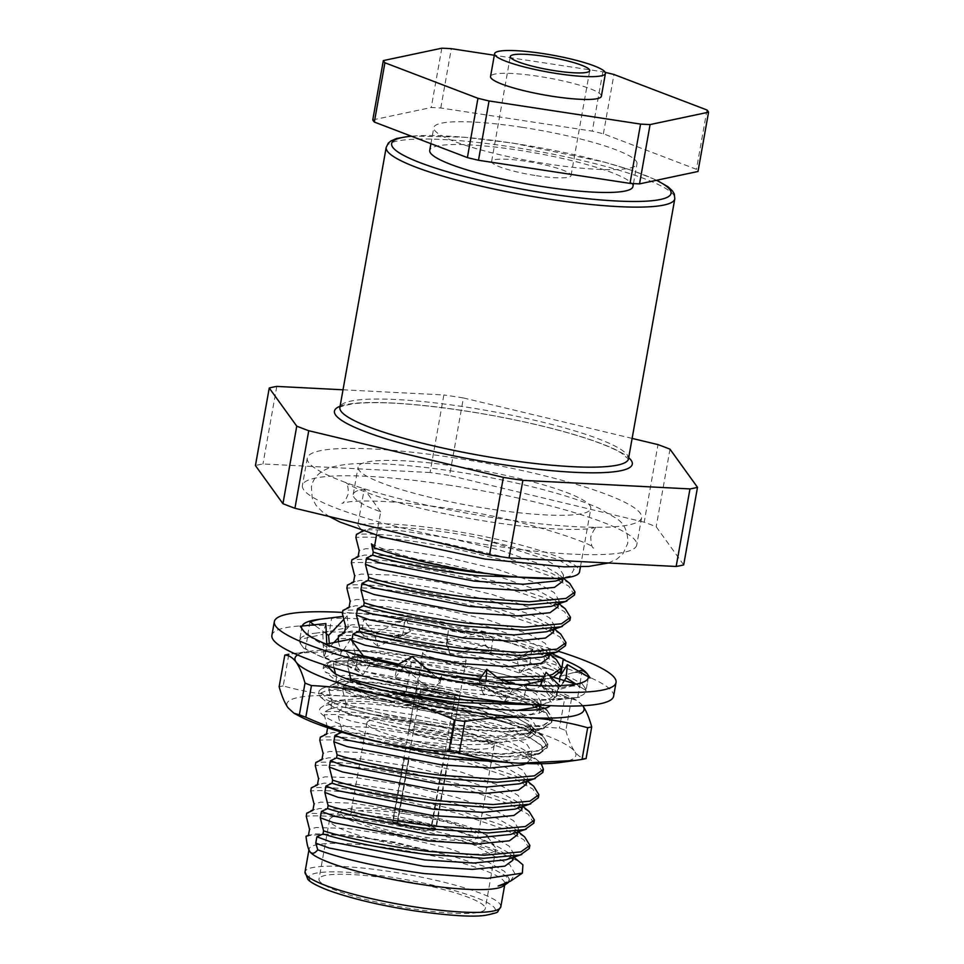 <?xml version="1.0" encoding="UTF-8"?>
<svg xmlns="http://www.w3.org/2000/svg" width="964" height="964" viewBox="0 0 964 964"><rect width="100%" height="100%" fill="white"/><g stroke="black" fill="none" stroke-linecap="round" stroke-linejoin="round"><path stroke-width="0.72" stroke-dasharray="4.82 3.62" d="M558.783 651.411A173.544 26.884 10.1 0 0 422.859 621.141A173.544 26.884 10.1 0 0 342.545 612.417M613.61 696.201A173.544 26.884 10.1 0 0 420.425 634.818A173.544 26.884 10.1 0 0 271.896 635.336M419.099 670.04L441.729 675.137L436.837 685.537L440.777 680.741L441.729 675.137L438.945 687.971A145.407 22.521 10.1 0 0 461.455 691.694A145.407 22.521 10.1 0 0 504.413 697.117L483.169 693.947L485.928 681.078M303.202 630.396L307.865 635.577L305.419 648.398A145.407 22.521 10.1 0 0 338.882 663.461L324.639 657.352L327.206 644.542L325.41 644.338M326.278 644.169A145.407 22.521 10.1 0 0 327.206 644.542M309.914 621.804L307.769 634.674A145.407 22.521 10.1 0 0 299.599 640.265A145.407 22.521 10.1 0 0 300.768 644.085L299.744 639.469L302.033 626.624A145.407 22.521 10.1 0 0 302.033 626.624L300.19 626.226M302.19 626.022A145.407 22.521 10.1 0 0 302.033 626.576L300.708 634.011M325.856 623.588L322.844 634.348L299.744 639.469L299.599 640.265M343.871 632.047A145.407 22.521 10.1 0 0 316.891 632.986L329.519 631.324L331.532 618.418L330.351 617.972M564.952 659.822L550.589 654.905A145.407 22.521 10.1 0 0 549.058 654.375L531.887 649.748L529.971 662.774A145.407 22.521 10.1 0 0 468.829 647.808L491.074 651.833L492.917 638.807L493.978 638.746L473.469 634.577A145.407 22.521 10.1 0 0 471.276 634.119L448.368 630.564L446.549 643.566A145.407 22.521 10.1 0 0 381.081 634.408L402.603 636.047L404.374 622.756L385.552 620.924A145.407 22.521 10.1 0 0 383.527 620.72A145.407 22.521 10.1 0 0 331.532 618.418M383.527 620.72L363.585 619.888L361.681 632.83A145.407 22.521 10.1 0 0 344.666 632.059M330.11 631.203L348.233 627.456L344.847 631.01M471.276 634.119A145.407 22.521 10.1 0 0 404.446 623.081M448.368 630.564L448.212 631.697C447.091 639.927 447.862 647.977 450.525 655.857L446.139 642.819L448.368 630.564M549.058 654.375A145.407 22.521 10.1 0 0 492.917 638.807M582.232 670.113L580.075 683.139A145.407 22.521 10.1 0 0 561.687 673.691M560.048 673.029A145.407 22.521 10.1 0 0 546.612 668.064L560.409 672.462M571.037 684.85L580.183 683.898L577.725 696.851A145.407 22.521 10.1 0 0 585.895 691.26A145.407 22.521 10.1 0 0 584.726 687.44L586.028 690.525L588.341 677.535M576.002 684.115L586.028 690.525L585.895 691.26M506.847 683.428L526.513 685.814L523.813 698.707A145.407 22.521 10.1 0 0 568.603 698.539L556.252 698.671L558.843 685.741M396.782 665.196A145.407 22.521 10.1 0 0 397.457 665.353L396.385 665.413M300.768 644.085A145.407 22.521 10.1 0 0 301.081 644.494L303.781 648.266L305.419 648.398M338.882 663.461A145.407 22.521 10.1 0 0 340.425 663.991L355.523 668.751A145.407 22.521 10.1 0 0 416.665 683.717A145.407 22.521 10.1 0 0 418.87 684.163L438.945 687.971M504.413 697.117A145.407 22.521 10.1 0 0 506.425 697.309L523.813 698.707M568.603 698.539A145.407 22.521 10.1 0 0 569.652 698.406L579.629 697.213L577.725 696.851M541.913 685.753L543.672 687.332C553.914 695.936 565.868 699.237 579.521 697.225L552.987 700.503L558.325 688.151L580.183 683.898M584.726 687.44A145.407 22.521 10.1 0 0 584.413 687.031L581.714 683.259L580.075 683.139M546.612 668.064A145.407 22.521 10.1 0 0 545.07 667.534L529.971 662.774M468.829 647.808A145.407 22.521 10.1 0 0 466.636 647.362L446.549 643.566M381.081 634.408A145.407 22.521 10.1 0 0 379.081 634.216L361.681 632.83M316.891 632.986A145.407 22.521 10.1 0 0 315.843 633.119L305.877 634.312L307.769 634.674M416.665 683.717L394.698 678.162L397.457 665.353M341.316 649.784L358.21 655.954L355.523 668.751M354.776 668.908L363.018 674.836L369.778 664.449L358.21 655.954M350.679 639.144L343.919 649.543L363.018 674.836M343.919 649.543L324.639 657.352M369.778 664.449L364.018 656.821M439.379 688.344L432.414 691.212M432.041 691.369L436.837 685.537M412.134 656.592L403.398 667.221L431.703 691.092M403.398 667.221L394.698 678.162M440.777 680.741L430.812 672.342M478.915 680.162L483.169 693.947M478.578 680.644L504.594 701.177L512.788 689.802L526.513 685.814M525.26 699.153L504.594 701.177M512.788 689.802L498.268 678.343M543.672 687.332L556.252 698.671M541.539 685.741L552.987 700.503M558.325 688.151L546.058 672.318M562.94 682.861L558.734 689.621L559.482 681.729M581.714 683.259L558.734 689.621M559.988 676.427L578.581 671.149M545.034 662.593L519.632 672.667L517.138 659.111L542.539 649.037L545.034 662.593L560.518 672.257M542.539 649.037L552.179 653.664M530.718 662.63L519.632 672.667M517.138 659.111L531.887 649.748M446.139 642.819L481.072 631.589L485.555 644.904L491.074 651.833M481.072 631.589L493.978 638.746M485.555 644.904L450.525 655.857M446.127 643.193L450.61 656.135M410.375 631.48L378.057 646.326L374.128 633.77L406.447 618.924L410.375 631.48L402.603 636.047M406.447 618.924L404.374 622.756M360.235 632.384L378.057 646.326M374.128 633.77L363.585 619.888M343.606 619.611L347.161 615.863L342.907 616.406M347.161 615.863L348.233 627.456M342.714 633.264L337.942 638.289M333.833 642.614L329.664 647.001L329.339 643.53M305.877 634.312L329.664 647.001M326.314 633.758L314.035 624.805M322.844 634.348L323.916 657.894L326.929 647.133L326.784 644.06M326.929 647.133L307.865 635.577M303.781 648.266L323.916 657.894M582.738 705.744A146.817 22.738 10.1 0 0 571.652 697.599A146.817 22.738 10.1 0 0 494.821 672.294A146.817 22.738 10.1 0 0 420.617 657.834A146.817 22.738 10.1 0 0 351.462 650.399A146.817 22.738 10.1 0 0 310.782 651.134L288.839 654.231L283.199 685.91C302.853 691.465 322.904 694.839 343.341 696.02A146.817 22.738 -169.9 0 1 412.484 703.455A146.817 22.738 -169.9 0 1 486.7 717.915C510.546 723.482 534.791 726.88 559.421 728.085A166.507 25.799 10.1 0 1 565.856 730.543L571.507 698.864A166.507 25.799 10.1 0 0 565.073 696.406L559.421 728.085M565.856 730.543C568.423 739.701 571.375 746.702 574.725 751.522A146.817 22.738 -169.9 0 0 486.7 717.915C462.889 712.059 439.476 704.021 416.448 693.791A166.507 25.799 10.1 0 0 411.194 692.971A166.507 25.799 10.1 0 0 405.964 692.188L411.604 660.521A166.507 25.799 10.1 0 1 416.834 661.304A166.507 25.799 10.1 0 1 422.087 662.111C446.718 663.316 470.962 666.714 494.821 672.294C518.62 678.138 542.045 686.187 565.073 696.406M296.02 653.182L351.462 650.399C371.899 651.592 391.95 654.954 411.604 660.521M334.797 673.607L323.711 665.389L326.892 662.919L332.194 661.798L368.212 662.654L423.063 670.715L481.952 684.368L529.007 700.527L547.13 710.685L552.336 719.18L543.335 725.663L506.57 729.025L450.971 725.193L391.324 715.77L343.521 703.828L325.229 696.562L319.192 690.73L322.374 688.26L327.676 687.139L363.693 688.007L418.545 696.056L477.445 709.709L524.488 725.868L542.624 736.026L547.829 744.533L538.828 751.004L502.063 754.366L446.453 750.546A117.259 18.159 10.1 0 0 522.355 756.8L539.72 753.715L547.263 747.703L541.744 738.942L523.934 729.037L476.879 712.878L417.978 699.225L363.127 691.176L327.121 690.308L318.626 693.899L320.675 697.201L342.955 706.998L390.757 718.939L450.405 728.362L506.016 732.194L542.78 728.832L551.782 722.349L546.251 713.601L528.441 703.696L481.385 687.537L422.497 673.884L367.646 665.823L331.628 664.967L327.218 665.811M459.973 705.13L453.96 704.636C410.519 700.659 377.225 695.61 354.053 689.501A102.208 15.834 10.1 0 0 450.682 713.24A102.208 15.834 10.1 0 0 471.444 716.047L515.668 717.698L539.611 713.035L537.755 703.118L494.749 684.597L424.738 667.907L365.477 660.135L331.255 661.437L327.941 663.437A113.523 17.581 -169.9 0 1 424.895 663.774A113.523 17.581 -169.9 0 1 550.287 705.66M381.828 723.494L349.257 714.348L331.652 706.07L330.724 700.973L360.367 698.526L418.231 705.564L498.93 724.904L527.332 735.857L541.684 745.799L542.31 751.137A113.523 17.581 10.1 0 0 542.238 746.582A113.523 17.581 10.1 0 0 416.773 709.396A113.523 17.581 10.1 0 0 321.47 707.263A113.523 17.581 10.1 0 0 388.926 738.786L446.199 744.003C468.468 745.22 487.266 744.654 502.618 742.328L481.506 740.774C457.237 738.653 431.848 734.689 405.338 728.904L381.828 723.494A102.208 15.834 10.1 0 0 446.477 736.858A102.208 15.834 10.1 0 0 502.618 742.328M354.053 689.501L373.671 695.972L358.994 691.827L339.677 683.56L338.111 681.03L345.341 678.162L376.105 679.21L422.979 686.404L473.324 698.394L513.523 712.529L528.73 721.192L533.417 728.892L526.609 734.339L494.171 737.822L446.537 734.845L405.338 728.904M326.977 665.883L323.145 668.558L325.181 671.86L347.462 681.644L400.699 694.646M522.355 756.8L537.538 754.451L542.31 751.137M326.965 665.726L327.941 663.437M373.671 695.972C394.228 702.238 417.761 707.564 444.284 711.938L471.444 716.047M444.284 711.938L358.427 694.996L342.75 688.983L337.545 684.187L340.015 682.283L344.775 681.331L375.538 682.379L422.413 689.573L472.758 701.551L512.969 715.686L528.127 724.326L532.851 732.062L525.115 737.809L481.506 740.774M388.926 738.786L446.453 750.546M310.782 651.134A146.817 22.738 10.1 0 0 297.563 654.954M283.199 685.91A166.507 25.799 10.1 0 0 279.15 686.766M416.448 693.791L422.087 662.111M571.507 698.864L576.882 700.406L582.846 705.901M560.084 762.512A146.817 22.738 -169.9 0 0 574.725 751.522C578.111 756.077 581.894 758.415 586.076 758.56M299.214 716.047A146.817 22.738 -169.9 0 1 288.019 707.745A146.817 22.738 10.1 0 1 343.341 696.02C363.826 696.936 384.696 695.659 405.964 692.188M431.378 828.269A17.352 2.687 -169.9 0 1 431.39 828.486A17.352 2.687 -169.9 0 1 416.544 828.534A17.352 2.687 -169.9 0 1 397.602 823.111L393.011 822.413L404.386 758.535A22.039 3.41 -169.9 0 1 404.024 758.041L392.649 821.906A22.039 3.41 -169.9 0 1 392.601 821.569A22.039 3.41 -169.9 0 1 411.471 821.509A22.039 3.41 -169.9 0 1 435.608 828.462L446.983 764.597A22.039 3.41 -169.9 0 1 447.344 765.103L435.969 828.968L431.378 828.269L442.753 764.404A17.352 2.687 -169.9 0 0 442.392 763.898L446.983 764.597M392.649 821.906L397.24 822.605A17.352 2.687 -169.9 0 1 397.216 822.388A17.352 2.687 -169.9 0 1 412.074 822.34A17.352 2.687 -169.9 0 1 431.016 827.763L442.392 763.898M435.644 690.043A17.352 2.687 -169.9 0 1 454.96 696.177A17.352 2.687 -169.9 0 1 440.102 696.237A17.352 2.687 -169.9 0 1 420.786 690.091A17.352 2.687 -169.9 0 1 435.644 690.043M440.705 697.068A22.039 3.41 -169.9 0 1 416.171 689.272A22.039 3.41 -169.9 0 1 435.041 689.212A22.039 3.41 -169.9 0 1 459.575 697.008A22.039 3.41 -169.9 0 1 440.705 697.068M435.969 828.968A22.039 3.41 -169.9 0 1 436.005 829.305A22.039 3.41 -169.9 0 1 417.147 829.365A22.039 3.41 -169.9 0 1 393.011 822.413M431.016 827.763L435.608 828.462M397.602 823.111L408.977 759.234A17.352 2.687 -169.9 0 1 408.616 758.74L397.24 822.605M404.024 758.041L408.616 758.74M408.977 759.234L404.386 758.535M447.344 765.103L442.753 764.404M536.514 175.701A40.343 6.254 10.1 0 0 571.037 175.581A40.343 6.254 10.1 0 0 526.139 161.313A40.343 6.254 10.1 0 0 491.616 161.434A40.343 6.254 10.1 0 0 536.514 175.701M601.367 96.255A56.286 8.724 10.1 0 0 538.707 76.349A56.286 8.724 10.1 0 0 490.543 76.517M632.914 186.594A103.196 15.99 10.1 0 0 518.054 150.107A103.196 15.99 10.1 0 0 429.727 150.408M522.114 127.296A103.196 15.99 10.1 0 0 433.8 127.597A103.196 15.99 10.1 0 0 548.661 164.097A103.196 15.99 10.1 0 0 636.975 163.796A103.196 15.99 10.1 0 0 522.114 127.296M447.73 484.94A169.797 26.305 -169.9 0 1 636.734 544.997A169.797 26.305 -169.9 0 1 491.411 545.491A169.797 26.305 -169.9 0 1 302.407 485.446A169.797 26.305 -169.9 0 1 447.73 484.94M452.598 457.575A169.797 26.305 -169.9 0 1 641.602 517.62A169.797 26.305 -169.9 0 1 496.279 518.114A169.797 26.305 -169.9 0 1 307.275 458.069A169.797 26.305 -169.9 0 1 452.598 457.575M632.131 438.403L463.407 397.939L449.586 475.493A231.396 35.849 10.1 0 0 439.801 473.963A231.396 35.849 10.1 0 0 430.065 472.517L443.874 394.951L343.027 389.793M463.407 397.939A231.396 35.849 10.1 0 0 453.61 396.409A231.396 35.849 10.1 0 0 443.874 394.951M427.727 730.266A22.039 3.41 -169.9 0 1 452.261 738.062A22.039 3.41 -169.9 0 1 433.39 738.123A22.039 3.41 -169.9 0 1 408.857 730.326A22.039 3.41 -169.9 0 1 427.727 730.266M441.536 652.712A22.039 3.41 -169.9 0 1 466.082 660.509A22.039 3.41 -169.9 0 1 447.212 660.569A22.039 3.41 -169.9 0 1 422.666 652.773A22.039 3.41 -169.9 0 1 441.536 652.712M405.989 813.917A64.636 10.014 -169.9 0 1 477.939 836.776A64.636 10.014 -169.9 0 1 422.618 836.957A64.636 10.014 -169.9 0 1 350.679 814.098A64.636 10.014 -169.9 0 1 405.989 813.917M422.244 722.675A64.636 10.014 -169.9 0 1 494.195 745.534A64.636 10.014 -169.9 0 1 438.873 745.714A64.636 10.014 -169.9 0 1 366.923 722.867A64.636 10.014 -169.9 0 1 422.244 722.675M489.64 508.92A118.198 18.316 -169.9 0 1 358.078 467.118A118.198 18.316 -169.9 0 1 459.238 466.769A118.198 18.316 -169.9 0 1 590.812 508.57A118.198 18.316 -169.9 0 1 489.64 508.92M376.49 535.333L380.684 511.788A118.198 18.316 -169.9 0 1 353.198 494.496A118.198 18.316 -169.9 0 1 364.247 489.001L357.849 524.958A118.198 18.316 -169.9 0 1 447.959 530.104A118.198 18.316 -169.9 0 1 579.533 571.905M423.545 849.609A84.434 13.074 10.1 0 0 495.797 849.368A84.434 13.074 10.1 0 0 495.135 847.163A84.434 13.074 10.1 0 0 401.819 819.508A84.434 13.074 10.1 0 0 330.953 817.918A84.434 13.074 10.1 0 0 329.555 819.749A84.434 13.074 10.1 0 0 423.545 849.609M404.651 812.062A75.047 11.628 -169.9 0 1 487.591 836.644A75.047 11.628 -169.9 0 1 423.955 838.813A75.047 11.628 -169.9 0 1 341.654 810.64A75.047 11.628 -169.9 0 1 404.651 812.062M391.251 878.819A84.434 13.074 -169.9 0 1 485.241 908.678A84.434 13.074 -169.9 0 1 412.978 908.919A84.434 13.074 -169.9 0 1 319 879.06A84.434 13.074 -169.9 0 1 391.251 878.819M309.818 851.561A99.437 15.4 -169.9 0 1 309.095 849.055A99.437 15.4 -169.9 0 1 394.204 848.766A99.437 15.4 -169.9 0 1 504.895 883.928A99.437 15.4 -169.9 0 1 503.256 886.097M306.01 836.246C320.482 832.92 349.956 835.101 394.433 842.777L452.779 856.285L494.677 869.733L505.823 875.902L509.1 881.036L508.377 882.446M510.426 881.216L515.005 873.83L509.872 864.865L473.517 844.765C416.737 826.003 332.978 813.375 306.239 816.255M522.91 864.829A117.259 18.159 10.1 0 0 473.517 844.765M490.074 573.942L494.351 574.351A117.259 18.159 -169.9 0 0 561.506 577.93L570.073 576.159L574.098 569.254L557.65 559.241L478.132 537.743C424.052 526.838 368.682 523.862 362.572 531.513L369.188 529.706L400.795 530.706L448.971 538.045L500.69 550.299L542.009 564.759L557.65 573.64L562.458 581.497M557.385 578.46L561.506 577.93M569.796 583.449L551.673 573.303L504.618 557.132L445.717 543.479C404.723 536.044 374.972 533.02 356.451 534.381M574.46 595.029L568.941 586.281L551.119 576.376L504.064 560.217L445.175 546.552C404.181 539.117 374.418 536.092 355.897 537.466M565.278 608.802L547.154 598.644L500.099 582.485L441.211 568.82C400.217 561.385 370.453 558.361 351.932 559.735M569.941 620.37L564.422 611.622L546.612 601.717L499.557 585.558L440.656 571.905C399.662 564.47 369.911 561.434 351.378 562.807M560.771 634.143L542.648 623.985L495.592 607.826L436.692 594.173C395.698 586.739 365.934 583.702 347.414 585.076M565.422 645.723L559.903 636.963L542.093 627.058L495.038 610.899L436.15 597.246C395.144 589.811 365.392 586.775 346.871 588.148M556.252 659.484L538.129 649.326L491.074 633.167L432.185 619.515C391.179 612.08 361.428 609.043 342.907 610.417M560.915 671.065L555.397 662.316L537.575 652.411L490.531 636.24L431.631 622.587C390.637 615.153 360.873 612.128 342.353 613.502M481.759 676.21L496.894 677.258M544.395 676.174L549.119 675.306M479.65 679.15L501.69 680.584M543.009 679.367L551.878 677.547L542.395 680.801M516.041 703.154L547.95 699.804L556.951 693.333L551.733 684.826L533.61 674.679L486.555 658.508L427.667 644.856C386.672 637.421 356.909 634.396 338.388 635.77M537.044 704.913L548.853 702.431L556.397 696.406L550.878 687.657L533.068 677.752L486.013 661.593L427.112 647.941C386.118 640.506 356.367 637.469 337.846 638.843M383.467 743.099L445.995 753.113L501.605 756.933L538.37 753.571L547.371 747.1L541.852 738.352L524.03 728.447L476.987 712.276L418.087 698.623C377.093 691.188 347.329 688.163 328.808 689.537L329.363 686.452C347.884 685.079 377.635 688.115 418.641 695.55L477.529 709.203L524.585 725.362L542.708 735.52L547.913 744.027L538.912 750.498L502.148 753.86L446.549 750.028C409.339 745.714 365.151 737.086 341.63 729.483L338.352 716.397L339.473 710.058L345.594 707.215L346.148 704.13C369.67 711.745 413.857 720.373 451.056 724.687L506.666 728.519L543.431 725.157L552.432 718.674L547.227 710.179L529.103 700.021L482.048 683.862L423.148 670.209C382.154 662.762 352.39 659.738 333.869 661.111L333.327 664.184L334.05 667.944M345.594 707.215C369.116 714.818 413.303 723.446 450.513 727.76L506.112 731.592L542.877 728.23L551.878 721.759L546.359 712.999L528.549 703.093L481.494 686.934L422.606 673.282C381.611 665.847 351.848 662.81 333.327 664.184M541.226 763.729L538.201 760.861L520.066 750.715L473.011 734.544L414.122 720.891C373.128 713.456 343.365 710.432 324.844 711.806L324.302 714.878L327.579 727.953L334.195 726.121L365.802 727.133L413.978 734.46L465.708 746.726L507.016 761.186L522.645 770.055L527.465 777.924L520.536 783.467M542.853 772.441L537.334 763.693L519.524 753.788L472.468 737.629L413.568 723.964C372.574 716.529 342.823 713.505 324.302 714.878M533.682 786.214L515.559 776.056L468.504 759.897L409.604 746.232C368.609 738.798 338.846 735.773 320.325 737.147M538.334 797.782L532.815 789.034L515.005 779.129L467.95 762.97L409.061 749.317C368.067 741.882 338.304 738.846 319.783 740.219M529.164 811.555L511.041 801.397L463.985 785.238L405.097 771.586C364.091 764.151 334.339 761.114 315.818 762.488M533.827 823.136L528.308 814.375L510.498 804.47L463.443 788.311L404.543 774.658C363.548 767.224 333.785 764.187 315.264 765.561M524.657 836.897L506.522 826.738L459.467 810.579L400.578 796.927C359.584 789.492 329.821 786.455 311.3 787.829M529.308 848.477L523.789 839.728L505.98 829.823L458.924 813.652L400.024 800C359.03 792.565 329.278 789.54 310.757 790.914M372.779 119.898L431.245 107.51A165.844 25.691 -169.9 0 1 440.777 107.992L592.294 131.128A165.844 25.691 -169.9 0 1 603.392 133.791L696.43 169.315A165.844 25.691 -169.9 0 1 697.996 171.484M441.813 48.2L431.245 107.51M605.223 72.372A165.844 25.691 10.1 0 0 602.849 71.818L494.327 55.249M602.849 71.818L592.294 131.128M440.777 107.992L451.333 48.682M706.998 110.004L696.43 169.315M603.392 133.791L613.947 74.481M341.63 729.483L341.184 732.013M350.402 680.271L350.113 681.861L385.708 690.995M349.354 672.402L347.377 665.714L348.498 659.376L354.632 656.52L355.174 653.447L363.283 655.845M398.578 664.196L427.317 669.39M354.632 656.52L452.731 676.234M520.138 862.238L502.015 852.092L454.96 835.921L396.059 822.268L342.919 814.387L306.781 813.182M512.8 860.286L507.992 852.441L492.351 843.56L451.032 829.088L399.301 816.833L351.137 809.507L319.53 808.495L312.914 810.326M517.307 834.945L512.511 827.088L496.858 818.207L455.55 803.747L403.82 791.492L355.656 784.154L324.037 783.142L317.421 784.985M521.825 809.603L517.017 801.747L501.376 792.866L460.057 778.406L408.338 766.151L360.162 758.813L328.555 757.8L321.94 759.632M526.344 784.262L521.536 776.406L505.895 767.525L464.576 753.053L412.845 740.798L364.681 733.471L333.074 732.459L326.459 734.291M526.236 763.536L530.851 758.909L526.055 751.052L510.402 742.172L469.094 727.712L417.364 715.457L369.188 708.118L337.581 707.118L329.122 709.311L324.844 711.806M338.352 716.397L351.595 721.265L446.139 739.533L495.062 742.641L527.428 739.436L535.369 733.568L530.562 725.711L514.921 716.83L473.601 702.37L421.883 690.116L373.707 682.777L342.099 681.765L333.64 683.97L329.363 686.452M346.148 704.13L342.859 691.055L356.114 695.924L450.658 714.191L499.581 717.3L531.935 714.095L539.491 709.371M539.888 708.227L535.08 700.37L519.439 691.489L478.12 677.029L426.389 664.762L378.225 657.436L346.618 656.424L338.147 658.629L333.869 661.111M347.377 665.714L360.62 670.57L455.165 688.85L504.088 691.959L536.454 688.742L544.395 682.874L539.599 675.029L523.946 666.148L482.627 651.676L430.908 639.421L382.732 632.083L351.125 631.083L344.51 632.914M355.174 653.447L351.884 640.361M548.914 657.532L544.106 649.676L528.465 640.795L487.145 626.335L435.427 614.08L387.251 606.742L355.644 605.729L349.028 607.573M553.432 632.191L548.624 624.335L532.984 615.454L491.664 600.994L439.933 588.739L391.77 581.4L360.15 580.388L353.535 582.22M557.939 606.85L553.143 598.993L537.49 590.113L496.171 575.641L444.452 563.386L396.276 556.059L364.669 555.047L358.054 556.879M371.465 543.841C393.155 554.674 446.585 567.892 494.351 574.351M506.992 859.502L513.92 853.959L509.1 846.091L493.472 837.222L452.164 822.762L400.434 810.495L352.27 803.169L320.651 802.156L314.035 803.988M511.51 834.149L518.439 828.606L513.619 820.738L497.99 811.881L456.671 797.409L404.952 785.154L356.776 777.815L325.169 776.815L318.554 778.647M516.029 808.808L522.958 803.265L518.138 795.396L502.509 786.528L461.19 772.068L409.459 759.813L361.295 752.474L329.688 751.462L323.073 753.294M496.858 761.596L525.055 758.114L531.983 752.571L527.163 744.702L511.535 735.845L470.215 721.373L418.497 709.118L370.321 701.792L338.713 700.78L332.098 702.611L330.965 708.95M339.473 710.058L352.728 714.927L447.272 733.206L496.195 736.315L528.549 733.098L536.502 727.23L531.682 719.361L516.053 710.492L474.734 696.032L423.003 683.777L374.839 676.439L343.232 675.427L336.605 677.27L335.484 683.596M342.859 691.055L343.991 684.717L357.234 689.585L451.779 707.853L517.234 710.348M534.08 707.431L541.009 701.888L536.189 694.02L520.56 685.151L479.241 670.691L427.522 658.436L379.346 651.098L347.739 650.085L341.123 651.917L339.991 658.255M348.498 659.376L361.753 664.244L456.297 682.512L523.633 684.838M538.599 682.09L545.528 676.547L540.708 668.679L525.079 659.81L483.759 645.338L432.041 633.083L383.865 625.756L352.258 624.744L345.642 626.576M543.118 656.737L550.046 651.194L545.214 643.325L529.598 634.457L488.278 619.997L436.547 607.742L388.384 600.403L356.764 599.403L350.149 601.235M547.624 631.396L554.553 625.853L549.733 617.984L534.104 609.115L492.785 594.655L441.066 582.401L392.89 575.062L361.283 574.05L354.668 575.882M552.143 606.055L559.072 600.512L554.252 592.643L538.623 583.774L497.304 569.314L445.585 557.047L397.409 549.721L365.802 548.709L359.186 550.54M556.65 580.702L563.591 575.159L558.759 567.29L543.13 558.433L478.132 537.743M328.808 689.537L332.098 702.611M335.532 673.981L336.605 677.27M343.991 684.717L350.113 681.861M338.376 641.675L341.123 651.917M452.779 856.285L394.794 842.174L346.618 834.848L315.011 833.836L308.396 835.668M502.485 884.844L509.414 879.301L504.594 871.432L488.965 862.563L447.645 848.103L395.915 835.848L347.751 828.51L316.144 827.498L309.528 829.329M357.849 524.958L361.97 530.67M380.684 511.788L364.247 489.001M430.065 472.517L262.967 463.961A231.396 35.849 10.1 0 0 255.436 465.564M276.788 386.407L262.967 463.961M683.693 564.88L656.183 526.742A231.396 35.849 10.1 0 0 644.193 522.175L658.002 444.609M670.004 449.188L656.183 526.742M644.193 522.175L449.586 475.493M340.087 406.254A151.264 23.437 -169.9 0 1 463.925 410.7A151.264 23.437 -169.9 0 1 628.697 457.671M628.492 458.804A146.576 22.702 10.1 0 0 465.335 406.965A146.576 22.702 10.1 0 0 339.882 407.398M386.203 147.359A146.576 22.702 -169.9 0 1 511.655 146.938A146.576 22.702 -169.9 0 1 674.812 198.765M656.436 180.292A141.889 21.979 10.1 0 0 513.077 143.202A141.889 21.979 10.1 0 0 411.387 136.213M414.303 910.763A94.749 14.677 -169.9 0 1 309.601 879.746A94.749 14.677 -169.9 0 1 389.926 876.975A94.749 14.677 -169.9 0 1 494.628 907.992A94.749 14.677 -169.9 0 1 414.303 910.763M500.822 906.738A99.437 15.4 10.1 0 0 390.143 871.577A99.437 15.4 10.1 0 0 305.034 871.866M490.652 521.97C516.849 525.934 539.948 528.332 559.951 529.164C572.965 529.646 583.003 529.453 590.064 528.585L597.246 527.163C595.415 527.236 593.258 530.453 590.775 536.815C590.944 543.732 591.86 547.504 593.511 548.106C597.849 545.25 520.186 517.656 448.477 508.474C422.28 504.497 399.18 502.099 379.177 501.268C366.163 500.786 356.126 500.979 349.064 501.858L341.883 503.28C343.714 503.208 345.871 499.991 348.353 493.628C348.245 486.88 347.341 483.121 345.618 482.337C345.919 483.699 366.332 494.833 410.543 505.847C435.788 512.258 462.491 517.632 490.652 521.97M608.38 563.012L617.081 558.951L623.154 553.457L627.721 543.395C628.154 532.02 624.467 523.741 616.671 518.56L598.981 508.293C587.558 503.124 573.038 498.014 555.421 492.978C524.681 484.265 490.917 477.06 454.14 471.372C424.401 466.853 398.18 464.274 375.49 463.6C357.572 462.841 342.654 464.118 330.736 467.432C319.494 471.276 313.059 477.807 311.408 487.049L312.216 498.075L316.011 505.329L322.458 511.872L329.194 516.487M588.341 677.584L587.016 685.006M358.982 671.932L349.498 667.1M349.474 652.58L363.826 660.075M422.955 683.717L428.161 686.055M403.711 666.835L403.097 667.606M426.269 671.498L433.908 674.957M488.061 688.127C495.532 693.875 504.811 697.249 515.897 698.237M514.101 684.139L512.752 683.982M575.894 684.127L577.978 683.994M570.086 686.476C574.737 685.271 579.087 685.994 583.112 688.67M584.919 674.86C580.87 672.414 576.508 671.812 571.869 673.065M525.729 670.245L530.899 668.654C538.069 667.16 545.636 667.751 553.625 670.462M559.674 658.014C546.154 653.17 533.357 652.99 521.259 657.472M471.697 649.362L475.891 649.242M482.771 636.457L464.515 636.915M408.869 632.179C403.036 634.866 396.337 635.854 388.781 635.156M395.011 621.84L402.434 620.768M552.336 719.18L551.782 722.349M547.829 744.533L547.263 747.703M319.192 690.73L318.626 693.899M539.611 713.047L549.396 706.395M541.684 745.799L542.238 746.582M330.724 700.973L321.47 707.263M331.652 706.07L320.675 697.201M339.677 683.56L325.181 671.86M526.609 734.339L544.238 728.374M539.72 753.715L537.538 754.451M542.624 736.026L528.127 724.326M322.374 688.26L340.015 682.283M547.13 710.685L537.755 703.118M326.892 662.919L331.255 661.437M323.711 665.389L323.145 668.558M571.652 697.599L576.894 700.394M337.545 684.187L338.111 681.03M532.851 732.062L533.417 728.892M454.96 696.177L431.39 828.486M416.171 689.272L392.601 821.569M459.575 697.008L436.005 829.305M420.786 690.091L397.216 822.388M339.786 407.676C341.955 407.76 333.339 407.736 353.234 403.735C377.261 401.072 414.195 403.41 464.021 410.772C493.689 415.327 521.958 420.979 548.829 427.727C566.41 432.173 581.654 436.68 594.535 441.259C606.513 445.549 615.478 449.489 621.406 453.08L628.492 459.105M571.037 175.581L589.727 70.649M410.917 136.032L464.431 137.213L512.969 143.13L604.91 162.241L632.505 170.568L656.809 180.22M430.932 143.684L433.8 127.597M641.602 517.62L636.734 544.997M466.082 660.509L452.261 738.062M494.195 745.534L477.939 836.776M353.198 494.496L358.078 467.118M487.591 836.644L495.135 847.163M495.797 849.368L485.241 908.678M309.095 849.055L308.938 849.947M556.951 693.333L556.397 696.406M552.432 718.674L551.878 721.759M547.913 744.027L547.371 747.1M513.86 857.177L507.992 852.441M312.963 810.049L314.674 809.471M518.367 831.824L512.511 827.088M317.469 784.708L319.192 784.13M522.886 806.482L517.017 801.747M321.988 759.367L323.699 758.776M527.404 781.141L521.536 776.406M326.507 734.014L328.218 733.435M538.201 760.861L526.055 751.052M329.122 709.311L332.737 708.094M542.708 735.52L530.562 725.711M333.64 683.97L337.243 682.741M547.227 710.179L535.08 700.37M338.147 658.629L341.762 657.4M551.733 684.826L539.599 675.029M344.558 632.637L346.281 632.059M549.974 654.411L544.106 649.676M349.076 607.296L350.788 606.718M554.493 629.07L548.624 624.335M353.583 581.955L355.306 581.364M559 603.729L553.143 598.993M358.102 556.602L359.813 556.023M563.518 578.376L557.65 573.64M362.44 531.321L364.332 530.682M513.318 857.358L513.92 853.959M517.837 832.004L518.439 828.606M522.343 806.663L522.958 803.265M526.862 781.322L527.465 777.924M530.851 758.909L531.983 752.571M535.369 733.568L536.502 727.23M540.406 705.286L541.009 701.888M544.395 682.874L545.528 676.547M549.432 654.592L550.046 651.194M553.951 629.251L554.553 625.853M558.469 603.91L559.072 600.512M562.976 578.569L563.591 575.159M525.055 758.114L539.828 753.113M529.573 732.773L544.335 727.772M540.792 705.154L548.853 702.431M565.037 577.87L570.073 576.159M504.895 883.928L504.678 885.133M329.555 819.749L319 879.06M341.654 810.64L330.953 817.918M308.444 835.39L310.155 834.812M509.414 879.301L509.1 881.036M580.436 566.832L590.812 508.57M366.923 722.867L350.679 814.098M422.666 652.773L408.857 730.326M307.275 458.069L302.407 485.446M633.456 183.594L636.975 163.796M491.616 161.434L510.305 56.502"/><path stroke-width="1.45" d="M342.545 612.417A173.544 26.884 10.1 0 0 274.33 621.647A173.544 26.884 10.1 0 0 467.504 683.018A173.544 26.884 10.1 0 0 616.044 682.512A173.544 26.884 10.1 0 0 558.783 651.411M274.33 621.647L271.896 635.336A173.544 26.884 10.1 0 0 465.07 696.707A173.544 26.884 10.1 0 0 613.61 696.201L616.044 682.512M430.812 672.342L412.134 656.592L396.385 665.413L416.906 669.582A145.407 22.521 10.1 0 0 419.099 670.04A145.407 22.521 10.1 0 0 463.889 678.005A145.407 22.521 10.1 0 0 485.928 681.078L504.823 683.235A145.407 22.521 10.1 0 0 506.847 683.428A145.407 22.521 10.1 0 0 558.843 685.741L569.977 684.982A145.407 22.521 10.1 0 0 571.037 684.85A145.407 22.521 10.1 0 0 588.341 677.584A145.407 22.521 10.1 0 0 588.341 677.535L590.185 677.933L587.462 674.161A145.407 22.521 10.1 0 0 587.16 673.752A145.407 22.521 10.1 0 0 563.169 659.605L564.952 659.822L552.179 653.664M326.784 644.06L325.856 623.588L300.19 626.226L302.937 629.998A145.407 22.521 10.1 0 0 303.202 630.396A145.407 22.521 10.1 0 0 326.278 644.169M342.907 616.406L320.409 619.177A145.407 22.521 10.1 0 0 319.325 619.31A145.407 22.521 10.1 0 0 302.19 626.022M319.325 619.31L309.914 621.804L314.035 624.805M344.666 632.059A145.407 22.521 10.1 0 0 343.871 632.047M560.409 672.462L561.132 672.643L563.169 659.605M587.16 673.752L582.232 670.113L578.581 671.149M561.687 673.691A145.407 22.521 10.1 0 0 560.048 673.029M364.018 656.821L350.679 639.144L325.41 644.338L339.786 649.254A145.407 22.521 10.1 0 0 341.316 649.784A145.407 22.521 10.1 0 0 396.782 665.196M432.414 691.212L431.703 691.092M512.752 683.982L498.268 678.343L486.772 669.257L486.001 681.403M486.772 669.257L478.915 680.162M560.024 686.187L546.058 672.318L540.72 684.669L541.913 685.753M540.72 684.669L541.539 685.741M559.482 681.729L559.988 676.427L567.362 664.594L566.109 677.776L576.002 684.115M567.362 664.594L590.185 677.933M566.109 677.776L562.94 682.861M560.518 672.257L561.132 672.643M344.847 631.01L342.714 633.264M337.942 638.289L333.833 642.614M329.339 643.53L328.591 635.409L326.314 633.758M328.591 635.409L343.606 619.611M459.671 720.674A166.507 25.799 10.1 0 0 464.901 721.458L459.262 753.137A166.507 25.799 10.1 0 1 454.032 752.342A166.507 25.799 10.1 0 1 448.778 751.534L454.418 719.855A166.507 25.799 10.1 0 0 459.671 720.674M550.287 705.66A113.523 17.581 -169.9 0 1 549.396 706.395A113.523 17.581 -169.9 0 1 459.973 705.13L400.699 694.646A117.259 18.159 10.1 0 1 334.797 673.607L326.965 665.726M297.563 654.954A146.817 22.738 10.1 0 0 296.141 662.123A146.817 22.738 10.1 0 0 384.178 695.743A146.817 22.738 10.1 0 0 527.525 717.626A146.817 22.738 10.1 0 0 582.846 705.901A146.817 22.738 10.1 0 0 582.738 705.744M288.839 654.231A166.507 25.799 10.1 0 0 284.802 655.098L279.15 686.766C281.717 695.936 284.669 702.925 288.019 707.745L293.984 713.252L299.37 714.782L305.01 683.102A166.507 25.799 10.1 0 0 311.444 685.561L305.805 717.24A166.507 25.799 10.1 0 1 299.37 714.782M582.027 759.415L587.666 727.736A166.507 25.799 10.1 0 0 591.715 726.88L586.076 758.56A166.507 25.799 10.1 0 1 582.027 759.415L574.845 760.476L519.403 763.247C498.966 762.066 478.915 758.692 459.262 753.137M448.778 751.534C424.148 750.329 399.903 746.931 376.044 741.364C352.246 735.508 328.832 727.471 305.805 717.24M454.418 719.855C431.402 709.637 407.977 701.587 384.178 695.743C360.319 690.164 336.075 686.766 311.444 685.561M587.666 727.736C568.013 722.181 547.962 718.807 527.525 717.626C507.04 716.722 486.169 717.999 464.901 721.458M582.846 705.901C586.196 710.685 589.149 717.686 591.715 726.88M305.01 683.102C302.443 673.908 299.491 666.919 296.141 662.123C292.743 657.593 288.959 655.243 284.802 655.098M574.845 760.476L560.084 762.512A146.817 22.738 -169.9 0 1 519.403 763.247A146.817 22.738 -169.9 0 1 376.044 741.364A146.817 22.738 -169.9 0 1 299.214 716.047L293.984 713.252M555.204 70.77A40.343 6.254 10.1 0 0 589.727 70.649A40.343 6.254 10.1 0 0 544.829 56.382A40.343 6.254 10.1 0 0 510.305 56.502A40.343 6.254 10.1 0 0 555.204 70.77M494.604 53.707L490.543 76.517A56.286 8.724 10.1 0 0 553.191 96.424A56.286 8.724 10.1 0 0 601.367 96.255L605.428 73.445A56.286 8.724 10.1 0 0 542.78 53.538A56.286 8.724 10.1 0 0 494.604 53.707A56.286 8.724 10.1 0 0 557.252 73.613A56.286 8.724 10.1 0 0 605.428 73.445M430.932 143.684L429.727 150.408A103.196 15.99 10.1 0 0 544.6 186.895A103.196 15.99 10.1 0 0 632.914 186.594L633.456 183.594M580.436 566.832L579.533 571.905A118.198 18.316 -169.9 0 1 478.361 572.242A118.198 18.316 -169.9 0 1 374.285 547.745L376.49 535.333M508.377 882.446L503.256 886.097A99.437 15.4 -169.9 0 1 419.786 884.229A99.437 15.4 -169.9 0 1 309.902 851.67A99.437 15.4 -169.9 0 1 309.878 851.646A99.437 15.4 -169.9 0 1 309.818 851.561M513.86 857.177L522.91 864.829L522.355 873.119L487.579 878.349L423.847 873.529C378.551 867.154 343.196 859.249 317.746 849.814L315.77 843.126L329.025 847.983L423.57 866.262L472.493 869.371L504.847 866.154L512.8 860.286L513.318 857.358M327.579 727.953L326.459 734.291L320.325 737.147L319.783 740.219L323.073 753.294L321.94 759.632L315.818 762.488L315.264 765.561L318.554 778.647L317.421 784.985L311.3 787.829L310.757 790.914L314.035 803.988L312.914 810.326L306.781 813.182L306.239 816.255L309.528 829.329L308.396 835.668L306.01 836.246C306.793 843.777 308.094 848.923 309.902 851.67C312.047 854.285 314.662 853.67 317.746 849.814M507.413 883.277L498.147 886.024L510.426 881.216L522.355 873.119M563.518 578.376L569.796 583.449L575.002 591.956L566.001 598.427L529.236 601.789L473.637 597.969C436.427 593.643 392.24 585.015 368.718 577.412L365.428 564.326L366.561 557.999L372.682 555.144L373.237 552.071C396.758 559.674 440.946 568.302 478.144 572.616L490.074 573.942M372.682 555.144C396.204 562.747 440.391 571.375 477.602 575.701L557.385 578.46M338.376 641.675L338.388 635.77L344.51 632.914L345.642 626.576L342.353 613.502L342.907 610.417L349.028 607.573L350.149 601.235L346.871 588.148L347.414 585.076L353.535 582.22L354.668 575.882L351.378 562.807L351.932 559.735L358.054 556.879L359.186 550.54L355.897 537.466L356.451 534.381L362.44 531.321M368.718 577.412L368.176 580.485C391.697 588.088 435.885 596.728 473.083 601.042L528.694 604.874L565.458 601.5L574.46 595.029L575.002 591.956M554.493 629.07L560.771 634.143L565.976 642.639L556.975 649.121L520.211 652.483L464.6 648.651C427.401 644.338 383.214 635.71 359.692 628.094L356.403 615.02L357.536 608.682L363.657 605.826L364.199 602.753C387.733 610.357 431.92 618.996 469.119 623.31L524.717 627.142L561.494 623.768L570.483 617.297L565.278 608.802L559 603.729M363.657 605.826C387.179 613.441 431.366 622.069 468.564 626.383L524.175 630.215L560.94 626.853L569.941 620.37L570.483 617.297M359.692 628.094L359.138 631.179C382.66 638.783 426.847 647.41 464.058 651.736L519.656 655.556L556.421 652.194L565.422 645.723L565.976 642.639M427.317 669.39L481.759 676.21M496.894 677.258L544.395 676.174M549.119 675.306L552.456 674.463L561.458 667.992L556.252 659.484L549.974 654.411M452.731 676.234L479.65 679.15M501.69 680.584L543.009 679.367M553.372 677.077L560.915 671.065L561.458 667.992M350.402 680.271L350.655 678.789C374.189 686.392 418.376 695.02 455.574 699.346L516.041 703.154M385.708 690.995L455.032 702.419L537.044 704.913M527.404 781.141L533.682 786.214L538.888 794.71L529.887 801.18L493.122 804.554L437.511 800.723C400.313 796.409 356.126 787.769 332.604 780.165L329.314 767.091L330.447 760.753L336.569 757.897L337.111 754.824C360.644 762.428 404.832 771.055 442.03 775.381L497.641 779.201L534.405 775.839L543.407 769.368L541.226 763.729M336.569 757.897C360.09 765.5 404.278 774.14 441.488 778.454L497.087 782.286L533.851 778.912L542.853 772.441L543.407 769.368M332.604 780.165L332.05 783.238C355.571 790.854 399.771 799.481 436.969 803.795L492.568 807.627L529.332 804.265L538.334 797.782L538.888 794.71M518.367 831.824L524.657 836.897L529.863 845.404L520.861 851.875L484.097 855.237L428.486 851.417C391.288 847.091 347.1 838.463 323.579 830.86L320.289 817.773L321.422 811.447L327.543 808.591L328.085 805.506C351.607 813.122 395.794 821.75 433.005 826.064L488.603 829.896L525.368 826.534L534.369 820.051L529.164 811.555L522.886 806.482M327.543 808.591C351.065 816.195 395.252 824.823 432.45 829.148L488.061 832.968L524.826 829.606L533.827 823.136L534.369 820.051M323.579 830.86L323.024 833.932C346.546 841.536 390.733 850.176 427.944 854.49L483.542 858.322L520.307 854.948L529.308 848.477L529.863 845.404M708.564 112.186L697.996 171.484L639.53 183.883A165.844 25.691 -169.9 0 1 629.998 183.389L478.481 160.265A165.844 25.691 -169.9 0 1 467.383 157.602L374.345 122.067A165.844 25.691 -169.9 0 1 372.779 119.898L383.335 60.587A165.844 25.691 10.1 0 0 384.913 62.768L477.951 98.292A165.844 25.691 10.1 0 0 489.049 100.955L640.566 124.091A165.844 25.691 10.1 0 0 650.085 124.573L708.564 112.186A165.844 25.691 10.1 0 0 706.998 110.004L613.947 74.481A165.844 25.691 10.1 0 0 605.223 72.372M384.913 62.768L374.345 122.067M467.383 157.602L477.951 98.292M494.327 55.249L451.333 48.682A165.844 25.691 10.1 0 0 441.813 48.2L383.335 60.587M650.085 124.573L639.53 183.883M489.049 100.955L478.481 160.265M629.998 183.389L640.566 124.091M341.184 732.013L383.467 743.099M363.283 655.845L398.578 664.196M320.289 817.773L333.532 822.641L428.076 840.921L476.999 844.03L509.366 840.813L517.307 834.945L517.837 832.004M328.085 805.506L324.808 792.432L338.051 797.3L432.595 815.568L481.518 818.677L513.884 815.472L521.825 809.603L522.343 806.663M329.314 767.091L342.569 771.959L437.114 790.227L486.037 793.336L518.391 790.119L526.344 784.262L526.862 781.322M337.111 754.824L333.833 741.75L347.076 746.606L441.62 764.886L490.543 767.995L522.91 764.777L526.236 763.536M539.491 709.371L540.406 705.286M350.655 678.789L349.354 672.402M557.879 651.736L542.093 657.062L509.739 660.28L460.816 657.171L366.272 638.891L353.017 634.035L351.884 640.361L365.139 645.229L459.683 663.509L508.606 666.618L540.973 663.401L548.914 657.532L549.432 654.592M356.403 615.02L369.658 619.888L464.202 638.156L513.125 641.265L545.479 638.06L553.432 632.191L553.951 629.251M364.199 602.753L360.922 589.679L374.165 594.547L468.709 612.815L517.632 615.924L549.998 612.706L557.939 606.85L558.469 603.91M361.97 530.67L362.572 531.538L360.717 531.899M365.428 564.326L378.683 569.194L473.228 587.474L522.151 590.583L554.517 587.365L562.458 581.497L562.976 578.569M373.237 552.071L371.465 543.841L374.285 547.745M315.77 843.126L316.903 836.788L330.146 841.656L424.69 859.924L473.613 863.033L505.98 859.816L521.765 854.49M321.422 811.447L334.665 816.303L429.209 834.583L478.132 837.692L510.498 834.475L526.284 829.148M324.808 792.432L325.928 786.094L339.183 790.962L433.728 809.242L482.651 812.351L515.005 809.133L530.79 803.807M330.447 760.753L343.69 765.621L438.234 783.889L487.157 786.998L519.524 783.792L535.309 778.454M333.833 741.75L334.966 735.411L348.209 740.28L442.753 758.548L496.858 761.596M517.234 710.348L533.068 707.757L540.792 705.154M523.633 684.838L542.395 680.801M357.536 608.682L370.779 613.55L465.323 631.818L514.246 634.939L546.612 631.721L562.398 626.395M360.922 589.679L362.042 583.341L375.297 588.209L469.842 606.477L518.765 609.585L551.131 606.38L566.916 601.042M366.561 557.999L379.816 562.856L474.36 581.135L523.283 584.244L555.638 581.027L565.037 577.87M316.903 836.788L323.024 833.932M325.928 786.094L332.05 783.238M334.966 735.411L341.087 732.556M334.05 667.944L335.532 673.981M353.017 634.035L359.138 631.179M362.042 583.341L368.176 580.485M308.444 835.39L306.01 836.246M498.147 886.024L503.473 884.506M343.027 389.793L276.788 386.407A231.396 35.849 10.1 0 0 269.245 388.01L296.755 426.136L282.946 503.69A231.396 35.849 10.1 0 0 294.936 508.269L308.745 430.715L503.353 477.385L489.543 554.939A231.396 35.849 10.1 0 0 509.064 557.927L522.874 480.373L689.971 488.917L676.162 566.471A231.396 35.849 10.1 0 0 683.693 564.88L697.502 487.326L670.004 449.188A231.396 35.849 10.1 0 0 658.002 444.609L632.131 438.403M282.946 503.69L255.436 465.564L269.245 388.01M294.936 508.269L489.543 554.939M509.064 557.927L676.162 566.471M296.755 426.136A231.396 35.849 10.1 0 0 308.745 430.715M503.353 477.385A231.396 35.849 10.1 0 0 522.874 480.373M689.971 488.917A231.396 35.849 10.1 0 0 697.502 487.326M628.697 457.671A151.264 23.437 -169.9 0 1 502.834 464.636A151.264 23.437 -169.9 0 1 340.087 406.254M628.492 458.804L674.812 198.765A146.576 22.702 -169.9 0 1 549.36 199.199A146.576 22.702 -169.9 0 1 386.203 147.359L339.882 407.398A146.576 22.702 10.1 0 0 503.051 459.238A146.576 22.702 10.1 0 0 628.492 458.804L628.456 459.009M411.387 136.213A141.889 21.979 10.1 0 0 414.544 160.47A141.889 21.979 10.1 0 0 549.576 193.8A141.889 21.979 10.1 0 0 656.436 180.292M500.822 906.738L497.798 911.486C498.496 912.257 494.327 913.535 485.302 915.342C472.89 917.21 449.26 915.704 414.412 910.835C379.78 905.377 351.101 898.544 328.375 890.326C312.396 884.169 309.07 880.71 307.817 879.361L305.034 871.866A99.437 15.4 10.1 0 0 415.725 907.04A99.437 15.4 10.1 0 0 500.822 906.738L504.678 885.133M329.194 516.487L340.147 522.151L383.708 537.454L484.988 559.06L564.241 566.844L588.63 566.41L608.38 563.012M547.865 674.113L550.239 676.27L575.894 684.127M386.203 147.359L388.359 143.082L390.914 140.961L396.578 138.491L410.917 136.032M308.938 849.947L305.034 871.866M311.059 810.688L312.963 810.049M315.577 785.347L317.469 784.708M320.096 760.006L321.988 759.367M324.603 734.664L326.507 734.014M342.666 633.276L344.558 632.637M347.185 607.935L349.076 607.296M351.691 582.593L353.583 581.955M356.21 557.252L358.102 556.602M674.812 198.765L674.282 194.005L672.607 191.137L668.148 186.859L656.809 180.22"/></g></svg>
